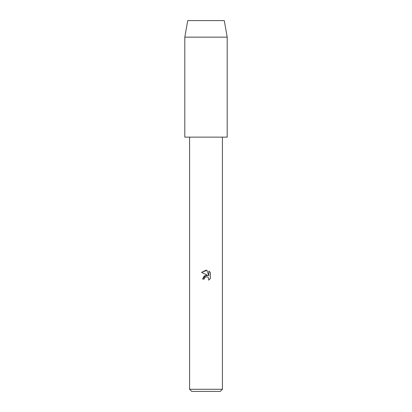 <?xml version="1.0" encoding="UTF-8"?>
<svg xmlns="http://www.w3.org/2000/svg" width="412" height="412" viewBox="0 0 412 412"><rect width="100%" height="100%" fill="white"/><g stroke="black" fill="none" stroke-linecap="round" stroke-linejoin="round"><path stroke-width="0.62" d="M204.151 279.12L204.403 278.048L204.151 279.12L202.601 279.12L206 275.237L207.88 275.463L201.607 272.368M222.423 389.283L220.302 391.4L191.698 391.4L189.577 389.283L222.423 389.283L222.423 137.139M206.953 270.308L201.612 272.368L206 270.205L206.953 270.308L208.869 275.824L208.869 271.101L210.393 272.641L210.393 278.471L208.627 280.16L208.874 279.104L208.184 277.436L207.421 276.921L206 276.802L207.421 276.921L208.184 277.436L208.874 279.104L208.627 280.16L210.393 278.466M207.88 275.463L204.264 275.901L202.601 279.12M210.393 272.641L208.869 271.101M206 276.802L204.403 278.048M184.813 37.152L187.723 20.6L224.277 20.6L227.187 37.152L227.187 137.139L184.813 137.139L184.813 37.152L227.187 37.152M189.577 137.139L189.577 389.283"/></g></svg>
